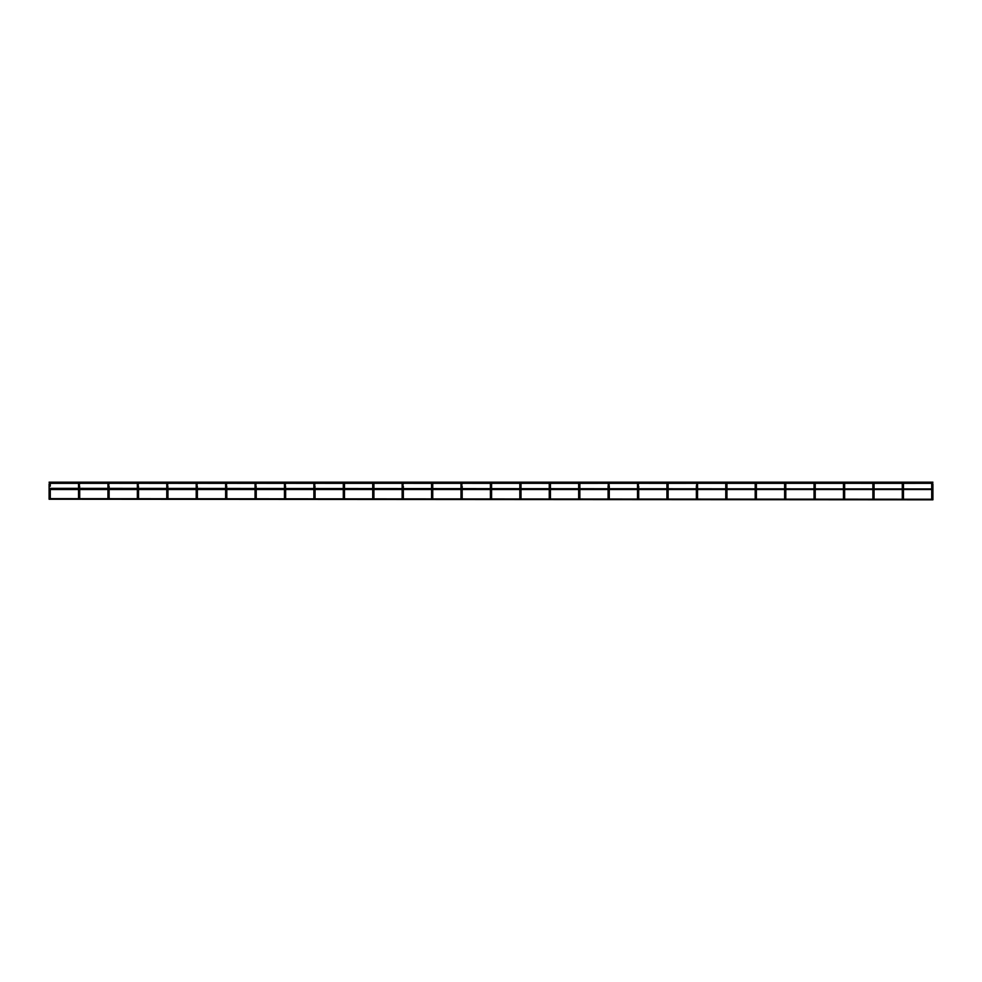 <?xml version="1.0" encoding="UTF-8"?>
<svg xmlns="http://www.w3.org/2000/svg" width="982" height="982" viewBox="0 0 982 982"><rect width="100%" height="100%" fill="white"/><g stroke="black" fill="none" stroke-linecap="round" stroke-linejoin="round"><path stroke-width="1.47" d="M932.311 483.316L932.311 484.494L932.311 483.316L903.072 483.353M932.495 483.353L932.9 482.174L49.1 482.174L49.505 483.353M902.703 483.353L873.649 483.353M873.28 483.353L844.054 483.316M785.207 483.316L843.869 483.353M726.361 483.316L696.95 483.316M697.539 483.905L697.539 486.262L696.361 486.262L696.95 483.316L696.95 484.494L696.95 483.316L696.95 484.494L696.876 483.328L667.711 483.353M667.343 483.353L638.214 483.328L638.104 484.494L638.104 483.316L638.693 488.349L638.693 486.262L637.514 486.262L637.514 488.349L637.514 483.905L638.693 483.905L637.514 483.905M637.919 483.353L608.865 483.353L608.68 484.494L608.68 483.316L608.68 484.494L608.607 483.328L579.441 483.353M608.754 483.328L609.27 486.262L608.091 486.262L608.496 483.353M491 483.316L579.073 483.353M520.607 483.353L520.423 484.494L519.834 483.905L521.012 483.905L521.012 488.349L521.012 486.262L519.834 486.262L519.834 488.349L519.834 483.905L521.012 483.905L519.834 483.905M490.816 483.353L461.7 483.328L461.577 484.494L461.577 483.316L462.166 488.349L462.166 486.262L460.988 486.262L460.988 488.349L460.988 483.905L462.166 483.905L460.988 483.905M431.97 483.353L402.853 483.328L402.743 484.494L402.743 483.316L403.332 488.349L403.332 486.262L402.154 486.262L402.154 488.349L402.154 483.905L403.332 483.905L402.154 483.905M402.743 483.316L373.393 483.328M343.712 483.353L314.596 483.328L314.473 484.494L314.473 483.316L315.062 488.349M314.289 483.353L285.124 483.328L285.05 484.494L285.05 483.316L285.639 488.349M284.866 483.353L255.75 483.328L255.639 484.494L255.639 483.316L256.228 488.349M255.455 483.353L226.326 483.328L226.216 484.494L226.216 483.316L226.805 488.349M226.032 483.353L196.866 483.328L196.793 484.494L196.793 483.316L197.382 488.349M196.609 483.353L167.48 483.328L167.37 484.494L167.37 483.316L167.959 488.349M167.185 483.353L138.069 483.328L137.946 484.494L137.946 483.316L138.536 488.349M137.762 483.353L108.646 483.328L108.536 484.494L108.536 483.316L109.112 488.349L109.112 486.262L107.946 486.262L107.946 488.349L107.946 483.905L109.112 483.905L107.946 483.905M108.351 483.353L79.223 483.328L79.112 484.494L79.112 483.316L79.702 488.349M932.9 483.905L931.722 483.905L932.9 483.905L931.722 483.905L932.9 483.905L932.9 499.826L49.1 499.237M903.477 483.905L902.298 483.905L903.477 483.905L902.298 483.905L903.477 483.905L903.477 488.349M903.477 489.527L903.477 498.647M874.054 483.905L872.888 483.905L874.054 483.905L872.888 483.905L874.054 483.905L874.054 488.349M874.054 489.527L874.054 498.647M844.643 483.905L843.464 483.905L844.643 483.905L843.464 483.905L844.643 483.905L844.643 488.349M844.643 489.527L844.643 498.647M815.22 483.905L814.041 483.905L815.22 483.905L814.041 483.905L815.22 483.905L815.22 488.349M815.22 489.527L815.22 498.647M785.796 483.905L784.618 483.905L785.796 483.905L784.618 483.905L785.796 483.905L785.796 488.349M785.796 489.527L785.796 498.647M755.195 483.905L755.195 488.349L755.195 486.262L756.373 486.262L756.373 488.349L756.373 483.905L755.195 483.905L756.373 483.905M756.373 489.527L756.373 498.647L756.373 489.527M726.95 483.905L725.772 483.905L726.95 483.905L725.772 483.905L726.95 483.905L726.95 488.349M726.95 489.527L726.95 498.647M697.539 486.262L697.539 488.349L697.539 486.262M697.539 489.527L697.539 498.647L697.539 489.527M666.938 483.905L666.938 488.349L666.938 486.262L668.116 486.262L668.116 488.349L668.116 483.905L666.938 483.905L668.116 483.905M668.116 489.527L668.116 498.647L668.116 489.527M638.693 489.527L638.693 498.647L638.693 489.527M609.27 486.262L609.27 488.349L609.27 486.262M609.27 489.527L609.27 498.647L609.27 489.527M578.668 483.905L578.668 488.349L578.668 486.262L579.846 486.262L579.846 488.349L579.846 483.905L578.668 483.905L579.846 483.905M579.846 489.527L579.846 498.647L579.846 489.527M549.257 483.905L549.257 488.349L549.257 486.262L550.436 486.262L550.436 488.349L550.436 483.905L549.257 483.905L550.436 483.905M550.436 489.527L550.436 498.647L550.436 489.527M521.012 489.527L521.012 498.647L521.012 489.527M490.411 483.905L490.411 488.349L490.411 486.262L491.589 486.262L491.589 488.349L491.589 483.905L490.411 483.905L491.589 483.905M491.589 489.527L491.589 498.647L491.589 489.527M462.166 489.527L462.166 498.647L462.166 489.527M431.564 483.905L431.564 488.349L431.564 486.262L432.743 486.262L432.743 488.349L432.743 483.905L431.564 483.905L432.743 483.905M432.743 489.527L432.743 498.647L432.743 489.527M403.332 489.527L403.332 498.647L403.332 489.527M372.73 483.905L372.73 488.349L372.73 486.262L373.909 486.262L373.909 488.349L373.909 483.905L372.73 483.905L373.909 483.905M373.909 489.527L373.909 498.647L373.909 489.527M343.307 483.905L343.307 488.349L343.307 486.262L344.486 486.262L344.486 488.349L344.486 483.905L343.307 483.905L344.486 483.905M344.486 489.527L344.486 498.647L344.486 489.527M315.062 489.527L315.062 498.647M285.639 489.527L285.639 498.647M256.228 489.527L256.228 498.647M226.805 489.527L226.805 498.647M197.382 489.527L197.382 498.647M167.959 489.527L167.959 498.647M138.536 489.527L138.536 498.647M109.112 489.527L109.112 498.647L109.112 489.527M79.702 489.527L79.702 498.647M49.1 488.938L49.1 486.262L50.278 486.262L50.278 483.905L49.1 483.905L50.278 483.905M50.278 489.527L50.278 498.647L50.278 489.527M932.9 499.237L49.1 498.647L49.1 489.527L49.1 498.647M931.722 483.905L931.722 486.262L932.9 486.262M902.298 483.905L902.298 486.262L903.477 486.262M872.888 483.905L872.888 486.262L874.054 486.262M843.464 483.905L843.464 486.262L844.643 486.262M814.041 483.905L814.041 486.262L815.22 486.262M784.618 483.905L784.618 486.262L785.796 486.262M725.772 483.905L725.772 486.262L726.95 486.262M315.062 483.905L313.884 483.905L314.473 483.316L314.473 484.494L313.884 483.905L314.473 484.494L314.608 483.34M285.639 483.905L284.461 483.905L285.05 483.316L285.05 484.494L284.461 483.905L285.05 484.494L285.185 483.34M256.228 483.905L255.05 483.905L255.639 483.316L255.639 484.494L255.05 483.905L255.639 484.494L255.762 483.34M226.805 483.905L225.627 483.905L226.216 483.316L226.216 484.494L225.627 483.905L226.216 484.494L226.339 483.34M197.382 483.905L196.204 483.905L196.793 483.316L196.793 484.494L196.204 483.905L196.793 484.494L196.928 483.34M167.959 483.905L166.78 483.905L167.37 483.316L167.37 484.494L166.78 483.905L167.37 484.494L167.505 483.34M138.536 483.905L137.357 483.905L137.946 483.316L137.946 484.494L137.357 483.905L137.946 484.494L138.081 483.34M79.702 483.905L78.523 483.905L79.112 483.316L79.112 484.494L78.523 483.905L79.112 484.494L79.235 483.34M932.9 488.938L49.1 488.349L49.1 483.905M608.091 483.905L609.27 483.905M313.884 488.349L313.884 486.262L315.062 486.262M284.461 488.349L284.461 486.262L285.639 486.262M255.05 488.349L255.05 486.262L256.228 486.262M225.627 488.349L225.627 486.262L226.805 486.262M196.204 488.349L196.204 486.262L197.382 486.262M166.78 488.349L166.78 486.262L167.959 486.262M137.357 488.349L137.357 486.262L138.536 486.262M78.523 488.349L78.523 486.262L79.702 486.262M931.722 486.262L931.722 488.349M931.722 489.527L931.722 498.647M902.298 486.262L902.298 488.349M902.298 489.527L902.298 498.647M872.888 486.262L872.888 488.349M872.888 489.527L872.888 498.647M843.464 486.262L843.464 488.349M843.464 489.527L843.464 498.647M814.041 486.262L814.041 488.349M814.041 489.527L814.041 498.647M784.618 486.262L784.618 488.349M784.618 489.527L784.618 498.647M755.195 489.527L755.195 498.647L755.195 489.527M725.772 486.262L725.772 488.349M725.772 489.527L725.772 498.647M696.361 486.262L696.361 488.349L696.361 486.262M696.361 489.527L696.361 498.647L696.361 489.527M666.938 489.527L666.938 498.647L666.938 489.527M637.514 489.527L637.514 498.647L637.514 489.527M608.091 486.262L608.091 488.349L608.091 486.262M608.091 489.527L608.091 498.647L608.091 489.527M578.668 489.527L578.668 498.647L578.668 489.527M549.257 489.527L549.257 498.647L549.257 489.527M519.834 489.527L519.834 498.647L519.834 489.527M490.411 489.527L490.411 498.647L490.411 489.527M460.988 489.527L460.988 498.647L460.988 489.527M431.564 489.527L431.564 498.647L431.564 489.527M402.154 489.527L402.154 498.647L402.154 489.527M372.73 489.527L372.73 498.647L372.73 489.527M343.307 489.527L343.307 498.647L343.307 489.527M313.884 489.527L313.884 498.647M284.461 489.527L284.461 498.647M255.05 489.527L255.05 498.647M225.627 489.527L225.627 498.647M196.204 489.527L196.204 498.647M166.78 489.527L166.78 498.647M137.357 489.527L137.357 498.647M107.946 489.527L107.946 498.647L107.946 489.527M78.523 489.527L78.523 498.647M313.884 486.262L313.884 483.905M284.461 486.262L284.461 483.905M255.05 486.262L255.05 483.905M225.627 486.262L225.627 483.905M196.204 486.262L196.204 483.905M166.78 486.262L166.78 483.905M137.357 486.262L137.357 483.905M78.523 486.262L78.523 483.905M932.9 489.527L49.1 489.527M785.023 483.353L755.968 483.353M755.6 483.353L726.545 483.353M461.393 483.353L432.338 483.353M373.135 483.353L344.081 483.353M78.928 483.353L49.873 483.353"/></g></svg>
